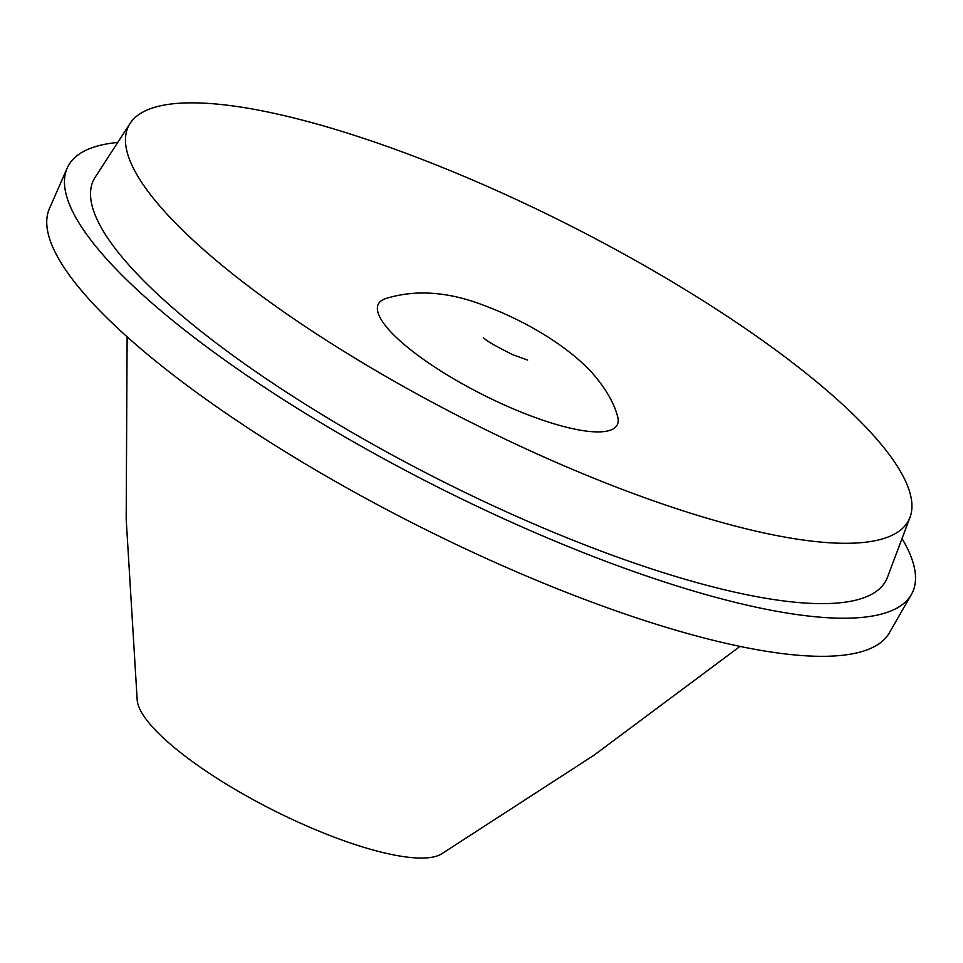<?xml version="1.0" encoding="UTF-8"?>
<svg xmlns="http://www.w3.org/2000/svg" width="963" height="963" viewBox="0 0 963 963"><rect width="100%" height="100%" fill="white"/><g stroke="black" fill="none" stroke-linecap="round" stroke-linejoin="round"><path stroke-width="1.44" d="M385.284 298.711C416.281 288.936 450.528 291.705 488.036 307.004C521.428 319.584 564.92 343.394 591.92 372.585C605.294 387.945 613.804 402.414 617.476 415.992A133.857 33.741 -153.2 0 1 482.571 394.577A133.857 33.741 -153.2 0 1 385.296 298.711M902.018 538.594A472.929 119.219 -153.2 0 1 911.335 594.58L889.367 632.799A470.546 118.618 -153.2 0 1 416.654 525.088A470.546 118.618 -153.2 0 1 49.438 208.526L67.157 168.152A472.929 119.219 -153.2 0 1 117.751 142.44M911.335 594.58A472.929 119.219 -153.2 0 1 436.227 486.327A472.929 119.219 -153.2 0 1 67.157 168.152M909.999 517.348L887.477 577.27A443.955 111.913 -153.2 0 1 439.525 479.815A443.955 111.913 -153.2 0 1 95.253 177.096L130.113 123.408A437.033 110.167 -153.2 0 1 416.233 157.162A437.033 110.167 -153.2 0 1 909.999 517.348A437.033 110.167 -153.2 0 1 469.029 421.409A437.033 110.167 -153.2 0 1 130.113 123.408M739.993 646.414L593.75 755.389L441.355 854.037A172.497 43.479 -153.2 0 1 272.746 809.955A172.497 43.479 -153.2 0 1 137.215 700.402L126.189 519.213L127.116 336.821M527.628 360.066L512.918 354.769C495.728 346.223 485.966 340.577 483.631 337.832"/></g></svg>
